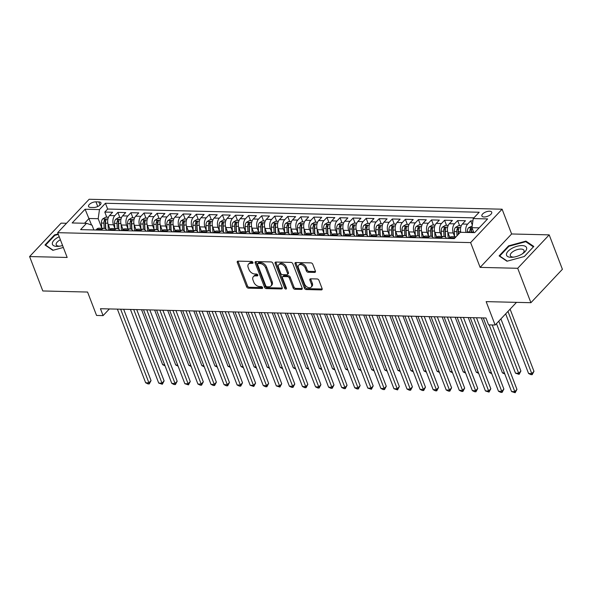 <?xml version="1.0" encoding="UTF-8"?>
<svg xmlns="http://www.w3.org/2000/svg" width="592" height="592" viewBox="0 0 592 592"><rect width="100%" height="100%" fill="white"/><g stroke="black" fill="none" stroke-linecap="round" stroke-linejoin="round"><path stroke-width="0.89" d="M252.939 262.434A1.132 0.747 -136.7 0 0 251.674 261.464L238.051 261.139A1.613 1.066 -136.7 0 0 237.392 261.375A1.613 1.066 -136.7 0 0 237.281 262.456L246.62 286.78A1.613 1.066 -136.7 0 0 248.418 288.163L262.049 288.489A1.132 0.747 -136.7 0 0 262.508 288.319A1.132 0.747 -136.7 0 0 262.582 287.564A1.132 0.747 -136.7 0 0 261.324 286.595L259.562 286.55A5.173 3.397 -136.7 0 1 253.798 282.132L253.021 280.105A5.173 3.397 -136.7 0 1 253.361 276.656A5.173 3.397 -136.7 0 1 255.463 275.879L257.224 275.924A1.132 0.747 -136.7 0 0 257.683 275.754A1.132 0.747 -136.7 0 0 257.764 274.999A1.132 0.747 -136.7 0 0 256.499 274.029L254.738 273.985A5.173 3.397 -136.7 0 1 248.973 269.567L248.196 267.54A5.173 3.397 -136.7 0 1 248.536 264.091A5.173 3.397 -136.7 0 1 250.638 263.314L252.399 263.351A1.132 0.747 -136.7 0 0 252.865 263.181A1.132 0.747 -136.7 0 0 252.939 262.434L251.489 262.411A5.173 3.397 -136.7 0 0 249.387 263.188L248.536 264.091M489.525 211.203A5.269 2.346 -21 0 0 484.056 212.839A5.269 2.346 -21 0 0 481.881 215.976A5.269 2.346 -21 0 0 484.078 216.983A5.269 2.346 -21 0 0 489.54 215.34A5.269 2.346 -21 0 0 491.723 212.202A5.269 2.346 -21 0 0 489.525 211.203M314.626 272.416A1.613 1.066 -136.7 0 0 315.284 272.172A1.613 1.066 -136.7 0 0 315.388 271.092L312.768 264.269A1.613 1.066 -136.7 0 0 310.97 262.885L295.837 262.522A1.613 1.066 -136.7 0 0 295.179 262.767A1.613 1.066 -136.7 0 0 295.068 263.847L304.406 288.163A1.613 1.066 -136.7 0 0 306.205 289.547L321.345 289.91A1.613 1.066 -136.7 0 0 322.004 289.673A1.613 1.066 -136.7 0 0 322.107 288.593L318.947 280.349A1.613 1.066 -136.7 0 0 317.142 278.965L310.667 278.81A1.613 1.066 -136.7 0 0 310.008 279.054A1.613 1.066 -136.7 0 0 309.905 280.134L311.473 284.219A4.322 2.842 -136.7 0 1 311.185 287.105A4.322 2.842 -136.7 0 1 307.722 287.32A4.322 2.842 -136.7 0 1 304.606 284.056L298.464 268.043A4.322 2.842 -136.7 0 1 298.745 265.157A4.322 2.842 -136.7 0 1 302.209 264.942A4.322 2.842 -136.7 0 1 305.324 268.206L306.345 270.877A1.613 1.066 -136.7 0 0 308.151 272.261L314.626 272.416L315.477 271.513A1.613 1.066 -136.7 0 0 315.492 271.513M66.519 223.28L61.087 223.147L29.6 256.558L42.809 290.968L87.572 292.048L96.555 315.447L103.089 315.61L100.448 308.721L485.958 317.985L488.6 324.875L495.134 325.03L516.505 302.357M517.697 268.287L549.191 234.876L511.621 233.973L480.127 267.384L517.697 268.287L530.913 302.704L486.15 301.624L495.134 325.03M480.127 267.384L470.618 242.602L57.661 232.678L89.148 199.267L502.105 209.198L470.618 242.602M29.6 256.558L67.17 257.461L57.661 232.678M272.882 263.314A1.613 1.066 -136.7 0 0 271.077 261.93L255.944 261.568A1.613 1.066 -136.7 0 0 255.285 261.805A1.613 1.066 -136.7 0 0 255.174 262.885L264.513 287.209A1.613 1.066 -136.7 0 0 266.319 288.593L281.452 288.955A1.613 1.066 -136.7 0 0 282.11 288.711A1.613 1.066 -136.7 0 0 282.214 287.631L272.882 263.314M275.887 262.041L291.027 262.411A1.613 1.066 -136.7 0 1 292.825 263.788L302.164 288.112A1.613 1.066 -136.7 0 1 302.053 289.192A1.613 1.066 -136.7 0 1 301.395 289.436L294.92 289.281A1.613 1.066 -136.7 0 1 293.121 287.897L289.333 278.033A1.613 1.066 -136.7 0 0 287.527 276.649L283.235 276.545A1.613 1.066 -136.7 0 0 282.576 276.79A1.613 1.066 -136.7 0 0 282.473 277.87L286.41 288.134A1.132 0.747 -136.7 0 1 286.336 288.889A1.132 0.747 -136.7 0 1 285.433 288.948A1.132 0.747 -136.7 0 1 284.619 288.089L275.125 263.366A1.613 1.066 -136.7 0 1 275.228 262.286A1.613 1.066 -136.7 0 1 275.887 262.041A1.613 1.066 -136.7 0 0 275.976 262.463L275.125 263.366M549.191 234.876L562.4 269.293L530.913 302.704M472.897 220.92L470.714 220.86L472.312 225.034M466.045 232.427A6.586 4.003 -88.6 0 1 467.606 224.161L462.382 224.035L465.482 220.735L457.646 220.55L459.614 225.678M454.545 236.349L453.25 232.967A6.586 4.003 -88.6 0 1 454.538 223.843L449.313 223.717L452.414 220.424L444.577 220.239L446.546 225.367M441.477 236.03L440.182 232.649A6.586 4.003 -88.6 0 1 441.469 223.532L436.245 223.406L439.345 220.113L431.509 219.921L433.477 225.049M428.408 235.72L427.113 232.338A6.586 4.003 -88.6 0 1 428.401 223.221L423.176 223.095L426.277 219.795L418.44 219.61L420.409 224.738M415.34 235.401L414.045 232.02A6.586 4.003 -88.6 0 1 415.332 222.903L410.108 222.777L413.209 219.484L405.372 219.292L407.34 224.42M402.271 235.091L400.976 231.709A6.586 4.003 -88.6 0 1 402.264 222.592L397.04 222.466L400.14 219.166L392.304 218.981L394.272 224.109M389.203 234.78L387.908 231.391A6.586 4.003 -88.6 0 1 389.196 222.274L383.971 222.148L387.072 218.855L379.235 218.663L381.204 223.798M376.135 234.462L374.84 231.08A6.586 4.003 -88.6 0 1 376.127 221.963L370.903 221.837L374.003 218.537L366.167 218.352L368.135 223.48M363.066 234.151L361.771 230.762A6.586 4.003 -88.6 0 1 363.059 221.645L357.834 221.519L360.935 218.226L353.098 218.034L355.067 223.169M349.998 233.833L348.703 230.451A6.586 4.003 -88.6 0 1 349.99 221.334L344.766 221.208L347.874 217.915L340.03 217.723L341.998 222.851M336.929 233.522L335.634 230.14A6.586 4.003 -88.6 0 1 336.922 221.016L331.698 220.89L334.806 217.597L326.962 217.412L328.93 222.54M323.861 233.204L322.566 229.822A6.586 4.003 -88.6 0 1 323.854 220.705L318.629 220.579L321.737 217.286L313.893 217.094L315.862 222.222M310.793 232.893L309.498 229.511A6.586 4.003 -88.6 0 1 310.785 220.394L305.561 220.268L308.669 216.968L300.825 216.783L302.793 221.911M297.724 232.575L296.429 229.193A6.586 4.003 -88.6 0 1 297.717 220.076L292.492 219.95L295.6 216.657L287.756 216.465L289.725 221.593M284.656 232.264L283.361 228.882A6.586 4.003 -88.6 0 1 284.648 219.765L279.424 219.639L282.532 216.339L274.688 216.154L276.656 221.282M271.587 231.953L270.292 228.564A6.586 4.003 -88.6 0 1 271.58 219.447L266.356 219.321L269.464 216.028L261.62 215.836L263.588 220.971M258.519 231.635L257.224 228.253A6.586 4.003 -88.6 0 1 258.512 219.136L253.287 219.01L256.395 215.71L248.551 215.525L250.52 220.653M245.451 231.324L244.156 227.942A6.586 4.003 -88.6 0 1 245.443 218.818L240.219 218.692L243.327 215.399L235.483 215.207L237.451 220.342M232.382 231.006L231.087 227.624A6.586 4.003 -88.6 0 1 232.375 218.507L227.15 218.381L230.258 215.088L222.414 214.896L224.383 220.024M219.314 230.695L218.019 227.313A6.586 4.003 -88.6 0 1 219.306 218.189L214.082 218.063L217.19 214.77L209.346 214.585L211.314 219.713M206.245 230.377L204.95 226.995A6.586 4.003 -88.6 0 1 206.238 217.878L201.014 217.752L204.122 214.459L196.278 214.267L198.246 219.395M193.177 230.066L191.882 226.684A6.586 4.003 -88.6 0 1 193.17 217.567L187.945 217.442L191.053 214.141L183.209 213.956L185.178 219.084M180.109 229.748L178.814 226.366A6.586 4.003 -88.6 0 1 180.101 217.249L174.877 217.123L177.985 213.83L170.141 213.638L172.109 218.774M167.04 229.437L165.745 226.055A6.586 4.003 -88.6 0 1 167.033 216.938L161.808 216.813L164.916 213.512L157.072 213.327L159.041 218.455M153.979 229.126L152.677 225.737A6.586 4.003 -88.6 0 1 153.964 216.62L148.74 216.494L151.848 213.201L144.004 213.009L145.972 218.145M140.911 228.808L139.608 225.426A6.586 4.003 -88.6 0 1 140.896 216.309L135.672 216.184L138.78 212.883L130.936 212.698L132.904 217.826M127.842 228.497L126.54 225.115A6.586 4.003 -88.6 0 1 127.828 215.991L122.603 215.865L125.711 212.572L117.867 212.387L114.767 215.68A6.586 4.003 91.4 0 0 113.472 224.797L114.774 228.179M119.836 217.516L117.867 212.387M449.313 223.717A6.586 4.003 91.4 0 0 448.018 232.841L449.779 237.436M436.245 223.406A6.586 4.003 91.4 0 0 434.95 232.523L436.718 237.118M423.176 223.095A6.586 4.003 91.4 0 0 421.881 232.212L423.65 236.807M410.108 222.777A6.586 4.003 91.4 0 0 408.813 231.894L410.582 236.489M397.04 222.466A6.586 4.003 91.4 0 0 395.745 231.583L397.513 236.178M383.971 222.148A6.586 4.003 91.4 0 0 382.676 231.265L384.445 235.86M370.903 221.837A6.586 4.003 91.4 0 0 369.608 230.954L371.376 235.549M357.834 221.519A6.586 4.003 91.4 0 0 356.539 230.643L358.308 235.231M344.766 221.208A6.586 4.003 91.4 0 0 343.471 230.325L345.24 234.92M331.698 220.89A6.586 4.003 91.4 0 0 330.403 230.014L332.171 234.61M318.629 220.579A6.586 4.003 91.4 0 0 317.334 229.696L319.103 234.291M305.561 220.268A6.586 4.003 91.4 0 0 304.266 229.385L306.034 233.981M292.492 219.95A6.586 4.003 91.4 0 0 291.197 229.067L292.966 233.662M279.424 219.639A6.586 4.003 91.4 0 0 278.129 228.756L279.898 233.352M266.356 219.321A6.586 4.003 91.4 0 0 265.061 228.438L266.829 233.033M253.287 219.01A6.586 4.003 91.4 0 0 251.992 228.127L253.761 232.723M240.219 218.692A6.586 4.003 91.4 0 0 238.924 227.816L240.692 232.404M227.15 218.381A6.586 4.003 91.4 0 0 225.863 227.498L227.624 232.094M214.082 218.063A6.586 4.003 91.4 0 0 212.794 227.187L214.556 231.783M201.014 217.752A6.586 4.003 91.4 0 0 199.726 226.869L201.487 231.465M187.945 217.442A6.586 4.003 91.4 0 0 186.658 226.558L188.419 231.154M174.877 217.123A6.586 4.003 91.4 0 0 173.589 226.24L175.35 230.836M161.808 216.813A6.586 4.003 91.4 0 0 160.521 225.929L162.282 230.525M148.74 216.494A6.586 4.003 91.4 0 0 147.452 225.611L149.214 230.207M135.672 216.184A6.586 4.003 91.4 0 0 134.384 225.3L136.145 229.896M122.603 215.865A6.586 4.003 91.4 0 0 121.316 224.99L123.077 229.585M90.68 207.437L93.551 207.503A5.106 2.272 -21 0 0 98.849 205.912A5.106 2.272 -21 0 0 100.958 202.871A5.106 2.272 -21 0 0 98.827 201.902L95.956 201.835A5.106 2.272 -21 0 0 90.657 203.426A5.106 2.272 -21 0 0 88.548 206.46A5.106 2.272 -21 0 0 90.68 207.437M479.172 227.861L471.935 227.683L473.23 218.566L479.187 212.247L105.435 203.263L99.478 209.583L98.183 218.7L101.706 227.868M473.23 218.566L487.601 218.914L474.666 232.634L460.287 232.293L454.33 238.613L80.579 229.629L86.536 223.31L72.165 222.962L85.1 209.235L99.478 209.583M473.903 217.849L107.655 209.043L104.799 212.069L112.643 212.262L109.535 215.555A6.586 4.003 91.4 0 0 108.247 224.671L110.008 229.267M106.849 230.258A6.586 4.003 91.4 0 0 104.096 228.327A6.586 4.003 91.4 0 0 101.824 229.407L101.151 230.125M104.096 228.327L98.871 228.201A6.586 4.003 91.4 0 0 96.6 229.282L95.919 229.999M453.99 238.606L454.671 237.888A6.586 4.003 -88.6 0 1 455.81 237.044M456.055 236.785L451.711 236.682A6.586 4.003 91.4 0 0 449.439 237.762L448.766 238.48M440.922 238.287L441.602 237.57A6.586 4.003 -88.6 0 1 443.874 236.489A6.586 4.003 -88.6 0 1 446.62 238.428M443.874 236.489L438.642 236.363A6.586 4.003 91.4 0 0 436.371 237.444L435.697 238.162M427.853 237.977L428.534 237.259A6.586 4.003 -88.6 0 1 430.806 236.178A6.586 4.003 -88.6 0 1 433.551 238.11M430.806 236.178L425.574 236.053A6.586 4.003 91.4 0 0 423.302 237.133L422.629 237.851M414.785 237.658L415.466 236.941A6.586 4.003 -88.6 0 1 417.737 235.868A6.586 4.003 -88.6 0 1 420.483 237.799M417.737 235.868L412.506 235.742A6.586 4.003 91.4 0 0 410.234 236.815L409.56 237.533M401.716 237.348L402.397 236.63A6.586 4.003 -88.6 0 1 404.669 235.549A6.586 4.003 -88.6 0 1 407.414 237.481M404.669 235.549L399.437 235.424A6.586 4.003 91.4 0 0 397.165 236.504L396.492 237.222M388.648 237.037L389.329 236.312A6.586 4.003 -88.6 0 1 391.601 235.239A6.586 4.003 -88.6 0 1 394.346 237.17M391.601 235.239L386.369 235.113A6.586 4.003 91.4 0 0 384.097 236.186L383.424 236.911M375.58 236.719L376.26 236.001A6.586 4.003 -88.6 0 1 378.532 234.92A6.586 4.003 -88.6 0 1 381.278 236.859M378.532 234.92L373.3 234.795A6.586 4.003 91.4 0 0 371.029 235.875L370.355 236.593M362.511 236.408L363.192 235.683A6.586 4.003 -88.6 0 1 365.464 234.61A6.586 4.003 -88.6 0 1 368.209 236.541M365.464 234.61L360.239 234.484A6.586 4.003 91.4 0 0 357.96 235.557L357.287 236.282M349.443 236.09L350.124 235.372A6.586 4.003 -88.6 0 1 352.395 234.291A6.586 4.003 -88.6 0 1 355.141 236.23M352.395 234.291L347.171 234.166A6.586 4.003 91.4 0 0 344.892 235.246L344.218 235.964M336.374 235.779L337.055 235.061A6.586 4.003 -88.6 0 1 339.327 233.981A6.586 4.003 -88.6 0 1 342.072 235.912M339.327 233.981L334.103 233.855A6.586 4.003 91.4 0 0 331.831 234.935L331.15 235.653M323.306 235.461L323.987 234.743A6.586 4.003 -88.6 0 1 326.259 233.662A6.586 4.003 -88.6 0 1 329.004 235.601M326.259 233.662L321.034 233.537A6.586 4.003 91.4 0 0 318.762 234.617L318.082 235.335M310.238 235.15L310.918 234.432A6.586 4.003 -88.6 0 1 313.19 233.352A6.586 4.003 -88.6 0 1 315.936 235.283M313.19 233.352L307.966 233.226A6.586 4.003 91.4 0 0 305.694 234.306L305.013 235.024M297.169 234.832L297.85 234.114A6.586 4.003 -88.6 0 1 300.122 233.041A6.586 4.003 -88.6 0 1 302.867 234.972M300.122 233.041L294.897 232.915A6.586 4.003 91.4 0 0 292.626 233.988L291.945 234.706M284.101 234.521L284.782 233.803A6.586 4.003 -88.6 0 1 287.053 232.723A6.586 4.003 -88.6 0 1 289.799 234.654M287.053 232.723L281.829 232.597A6.586 4.003 91.4 0 0 279.557 233.677L278.876 234.395M271.032 234.21L271.713 233.485A6.586 4.003 -88.6 0 1 273.985 232.412A6.586 4.003 -88.6 0 1 276.73 234.343M273.985 232.412L268.761 232.286A6.586 4.003 91.4 0 0 266.489 233.359L265.808 234.084M257.964 233.892L258.645 233.174A6.586 4.003 -88.6 0 1 260.917 232.094A6.586 4.003 -88.6 0 1 263.662 234.032M260.917 232.094L255.692 231.968A6.586 4.003 91.4 0 0 253.42 233.048L252.74 233.766M244.896 233.581L245.576 232.856A6.586 4.003 -88.6 0 1 247.848 231.783A6.586 4.003 -88.6 0 1 250.601 233.714M247.848 231.783L242.624 231.657A6.586 4.003 91.4 0 0 240.352 232.73L239.671 233.455M231.827 233.263L232.508 232.545A6.586 4.003 -88.6 0 1 234.78 231.465A6.586 4.003 -88.6 0 1 237.533 233.403M234.78 231.465L229.555 231.339A6.586 4.003 91.4 0 0 227.284 232.419L226.603 233.137M218.766 232.952L219.44 232.234A6.586 4.003 -88.6 0 1 221.711 231.154A6.586 4.003 -88.6 0 1 224.464 233.085M221.711 231.154L216.487 231.028A6.586 4.003 91.4 0 0 214.215 232.108L213.534 232.826M205.698 232.634L206.371 231.916A6.586 4.003 -88.6 0 1 208.643 230.836A6.586 4.003 -88.6 0 1 211.396 232.774M208.643 230.836L203.419 230.71A6.586 4.003 91.4 0 0 201.147 231.79L200.466 232.508M192.629 232.323L193.303 231.605A6.586 4.003 -88.6 0 1 195.575 230.525A6.586 4.003 -88.6 0 1 198.327 232.456M195.575 230.525L190.35 230.399A6.586 4.003 91.4 0 0 188.078 231.479L187.398 232.197M179.561 232.005L180.234 231.287A6.586 4.003 -88.6 0 1 182.506 230.214A6.586 4.003 -88.6 0 1 185.259 232.145M182.506 230.214L177.282 230.088A6.586 4.003 91.4 0 0 175.01 231.161L174.329 231.879M166.493 231.694L167.166 230.976A6.586 4.003 -88.6 0 1 169.438 229.896A6.586 4.003 -88.6 0 1 172.191 231.827M169.438 229.896L164.213 229.77A6.586 4.003 91.4 0 0 161.942 230.85L161.261 231.568M153.424 231.383L154.098 230.658A6.586 4.003 -88.6 0 1 156.369 229.585A6.586 4.003 -88.6 0 1 159.122 231.516M156.369 229.585L151.145 229.459A6.586 4.003 91.4 0 0 148.873 230.532L148.192 231.257M140.356 231.065L141.029 230.347A6.586 4.003 -88.6 0 1 143.301 229.267A6.586 4.003 -88.6 0 1 146.054 231.206M143.301 229.267L138.077 229.141A6.586 4.003 91.4 0 0 135.805 230.221L135.124 230.939M127.287 230.754L127.961 230.029A6.586 4.003 -88.6 0 1 130.233 228.956A6.586 4.003 -88.6 0 1 132.985 230.887M130.233 228.956L125.008 228.83A6.586 4.003 91.4 0 0 122.736 229.911L122.056 230.628M114.219 230.436L114.892 229.718A6.586 4.003 -88.6 0 1 117.164 228.638A6.586 4.003 -88.6 0 1 119.917 230.577M117.164 228.638L111.94 228.512A6.586 4.003 91.4 0 0 109.668 229.592L108.987 230.31M127.828 215.991L130.936 212.698M140.896 216.309L144.004 213.009M153.964 216.62L157.072 213.327M167.033 216.938L170.141 213.638M180.101 217.249L183.209 213.956M193.17 217.567L196.278 214.267M206.238 217.878L209.346 214.585M219.306 218.189L222.414 214.896M232.375 218.507L235.483 215.207M245.443 218.818L248.551 215.525M258.512 219.136L261.62 215.836M271.58 219.447L274.688 216.154M284.648 219.765L287.756 216.465M297.717 220.076L300.825 216.783M310.785 220.394L313.893 217.094M323.854 220.705L326.962 217.412M336.922 221.016L340.03 217.723M349.99 221.334L353.098 218.034M363.059 221.645L366.167 218.352M376.127 221.963L379.235 218.663M389.196 222.274L392.304 218.981M402.264 222.592L405.372 219.292M415.332 222.903L418.44 219.61M428.401 223.221L431.509 219.921M441.469 223.532L444.577 220.239M454.538 223.843L457.646 220.55M467.606 224.161L470.714 220.86M471.935 227.683L473.829 232.619M98.183 218.7L89.037 218.485L84.53 223.258M91.553 225.027L85.1 209.235M93.876 229.948L92.056 225.204L86.536 223.31M511.621 233.973L502.105 209.198M103.089 315.61L109.372 308.935M106.767 217.197L104.799 212.069M107.655 209.043L105.435 203.263M462.382 224.035A6.586 4.003 91.4 0 0 460.813 232.301M58.134 233.929L54.464 234.928L44.985 244.984L52.851 250.32L63.337 247.463M533.806 246.45L525.94 241.114L508.587 245.843L499.1 255.899L506.974 261.235L524.327 256.506L533.806 246.45M54.686 235.505L54.464 234.928M508.809 246.42L508.587 245.843M526.31 242.084L525.94 241.114M253.361 276.656L254.212 275.754A5.173 3.397 -136.7 0 1 256.314 274.977L257.764 275.014M238.036 261.131A1.613 1.066 -136.7 0 0 238.132 261.553L247.471 285.877A1.613 1.066 -136.7 0 0 249.269 287.261L262.589 287.579M255.929 261.568A1.613 1.066 -136.7 0 0 256.025 261.982L265.364 286.306A1.613 1.066 -136.7 0 0 267.17 287.69L282.303 288.052A1.613 1.066 -136.7 0 0 282.31 288.052L281.452 288.955M258.075 263.492A1.132 0.747 -136.7 0 0 257.616 263.662A1.132 0.747 -136.7 0 0 257.542 264.417L265.741 285.766A1.132 0.747 -136.7 0 0 266.999 286.735L268.857 286.78A5.173 3.397 -136.7 0 0 270.966 286.003A5.173 3.397 -136.7 0 0 271.306 282.554L265.704 267.961A5.173 3.397 -136.7 0 0 259.94 263.536L258.075 263.492L258.926 262.589A1.132 0.747 -136.7 0 0 258.467 262.759L257.616 263.662M270.966 286.003L271.817 285.1A5.173 3.397 -136.7 0 0 272.157 281.651L271.306 282.554M258.926 262.589L260.791 262.633A5.173 3.397 -136.7 0 1 266.555 267.059L272.157 281.651M301.395 289.436L302.246 288.533A1.613 1.066 -136.7 0 0 302.26 288.533L295.771 288.378L294.92 289.281M282.576 276.79L283.427 275.887A1.613 1.066 -136.7 0 1 284.086 275.643L288.385 275.746A1.613 1.066 -136.7 0 1 290.184 277.13L293.972 286.994A1.613 1.066 -136.7 0 0 295.771 288.378M275.976 262.463L285.47 287.187A1.132 0.747 -136.7 0 0 286.395 288.089M285.403 267.799A4.322 2.842 -136.7 0 0 282.288 264.528A4.322 2.842 -136.7 0 0 278.825 264.75A4.322 2.842 -136.7 0 0 278.543 267.628L280.704 273.275A1.613 1.066 -136.7 0 0 282.51 274.651L286.802 274.755A1.613 1.066 -136.7 0 0 287.46 274.518A1.613 1.066 -136.7 0 0 287.571 273.437L285.403 267.799L286.254 266.896A4.322 2.842 -136.7 0 0 283.139 263.625A4.322 2.842 -136.7 0 0 279.676 263.847L278.825 264.75M287.46 274.518L288.311 273.615A1.613 1.066 -136.7 0 0 288.422 272.535L287.571 273.437M286.254 266.896L288.422 272.535M298.745 265.157L299.596 264.254A4.322 2.842 -136.7 0 1 303.06 264.039A4.322 2.842 -136.7 0 1 306.175 267.303L307.196 269.974A1.613 1.066 -136.7 0 0 309.002 271.358L315.477 271.513M311.185 287.105L312.036 286.202A4.322 2.842 -136.7 0 0 312.324 283.316L311.473 284.219M310.652 278.81A1.613 1.066 -136.7 0 0 310.756 279.232L312.324 283.316M295.822 262.522A1.613 1.066 -136.7 0 0 295.919 262.944L305.257 287.261A1.613 1.066 -136.7 0 0 307.056 288.644L322.196 289.007A1.613 1.066 -136.7 0 0 322.203 289.007L321.345 289.91M108.447 217.242L105.65 217.175L102.638 218.951A4.366 2.657 91.4 0 0 101.439 223.051L101.728 228.268M108.018 223.983L108.358 230.295M109.55 228.068L109.638 229.629M105.813 229.015L105.487 223.147A4.366 2.657 -88.6 0 1 106.116 219.891C106.168 218.959 105.642 218.944 104.547 219.854A4.366 2.657 91.4 0 0 103.918 223.11L104.207 228.334M105.546 228.815L105.221 222.866A2.22 1.354 -88.6 0 1 105.309 221.837L104.547 219.854M106.116 219.891L106.205 219.388M141.555 309.712L162.667 364.709L164.628 364.753M165.042 365.849L162.667 364.709M120.642 309.209L148.91 382.846L145.647 382.765L117.379 309.128M123.669 309.283L151.041 380.589L148.91 382.846L149.258 383.934L147.948 383.905L145.647 382.765M151.041 380.589L149.258 383.934M59.215 236.733A10.7 4.766 -21 0 0 52.385 242.905A10.7 4.766 -21 0 0 56.906 246.405A10.7 4.766 -21 0 0 58.823 246.316A10.7 4.766 -21 0 0 62.589 245.517M60.391 239.79A7.326 3.263 -21 0 0 56.225 244.792A7.326 3.263 -21 0 0 59.281 246.183A7.326 3.263 -21 0 0 59.807 246.176M53.176 250.231L45.628 245.118L54.812 235.364L58.327 234.41M45.784 245.532L45.628 245.118M511.969 248.337A10.7 4.766 -21 0 0 506.441 254.738A10.7 4.766 -21 0 0 512.946 257.231A10.7 4.766 -21 0 0 521.152 254.56A10.7 4.766 -21 0 0 523.113 253.324A10.7 4.766 -21 0 0 525 246.139A10.7 4.766 -21 0 0 511.969 248.337M522.292 253.887A7.326 3.263 -21 0 0 524.024 250.453A7.326 3.263 -21 0 0 514.041 250.949A7.326 3.263 -21 0 0 510.348 255.707A7.326 3.263 -21 0 0 513.93 257.091M533.385 246.894L524.275 256.521M507.3 261.146L499.744 256.033L508.935 246.279L525.748 241.699L533.377 246.871M499.907 256.447L499.744 256.033M121.515 217.553L118.718 217.486L115.706 219.262A4.366 2.657 91.4 0 0 114.508 223.362L114.796 228.586M121.086 224.294L121.427 230.614M122.618 228.386L122.707 229.94M118.881 229.326L118.555 223.458A4.366 2.657 -88.6 0 1 119.184 220.209C119.236 219.269 118.711 219.262 117.616 220.165A4.366 2.657 91.4 0 0 116.987 223.421L117.275 228.645M118.615 229.126L118.289 223.177A2.22 1.354 -88.6 0 1 118.378 222.148L117.616 220.165M119.184 220.209L119.273 219.706M154.623 310.023L175.735 365.02L177.696 365.072M178.111 366.159L175.735 365.02M134.584 217.871L131.787 217.804L128.775 219.573A4.366 2.657 91.4 0 0 127.576 223.68L127.865 228.897M134.155 224.605L134.495 230.924M135.686 228.697L135.775 230.258M131.949 229.644L131.624 223.776A4.366 2.657 -88.6 0 1 132.253 220.52C132.297 219.588 131.779 219.573 130.684 220.483A4.366 2.657 91.4 0 0 130.055 223.739L130.344 228.956M131.683 229.444L131.357 223.495A2.22 1.354 -88.6 0 1 131.446 222.466L130.684 220.483M132.253 220.52L132.342 220.017M167.691 310.341L188.804 365.338L190.765 365.382M191.179 366.478L188.804 365.338M147.652 218.182L144.855 218.115L141.843 219.891A4.366 2.657 91.4 0 0 140.644 223.991L140.933 229.215M147.216 224.923L147.563 231.243M148.755 229.015L148.844 230.569M145.018 229.955L144.692 224.087A4.366 2.657 -88.6 0 1 145.321 220.831C145.366 219.898 144.848 219.891 143.752 220.794A4.366 2.657 91.4 0 0 143.123 224.05L143.412 229.274M144.751 229.755L144.426 223.806A2.22 1.354 -88.6 0 1 144.515 222.777L143.752 220.794M145.321 220.831L145.41 220.335M180.76 310.652L201.872 365.649L203.833 365.701M204.247 366.788L201.872 365.649M160.721 218.5L157.923 218.426L154.912 220.202A4.366 2.657 91.4 0 0 153.713 224.309L153.994 229.526M160.284 225.234L160.632 231.553M161.823 229.326L161.912 230.88M158.086 230.266L157.761 224.405A4.366 2.657 -88.6 0 1 158.39 221.149C158.434 220.217 157.916 220.202 156.821 221.112A4.366 2.657 91.4 0 0 156.192 224.368L156.48 229.585M157.82 230.066L157.494 224.124A2.22 1.354 -88.6 0 1 157.583 223.088L156.821 221.112M158.39 221.149L158.478 220.646M193.828 310.97L214.94 365.967L216.901 366.011M217.316 367.107L214.94 365.967M133.711 309.52L161.979 383.157L158.715 383.083L130.447 309.446M136.737 309.594L164.11 380.9L161.979 383.157L162.326 384.252L158.715 383.083M164.11 380.9L162.326 384.252M146.779 309.838L175.047 383.475L171.784 383.394L143.516 309.757M149.806 309.912L177.178 381.218L175.047 383.475L175.395 384.563L174.085 384.534L171.784 383.394M177.178 381.218L175.395 384.563M159.847 310.149L188.115 383.786L184.852 383.712L156.584 310.075M162.874 310.223L190.247 381.529L188.115 383.786L188.463 384.881L184.852 383.712M190.247 381.529L188.463 384.881M172.916 310.467L201.184 384.104L197.913 384.023L169.652 310.386M175.942 310.541L203.315 381.847L201.184 384.104L201.532 385.192L200.222 385.163L197.913 384.023M203.315 381.847L201.532 385.192M173.789 218.811L170.992 218.744L167.98 220.52A4.366 2.657 91.4 0 0 166.781 224.62L167.062 229.837M173.352 225.552L173.7 231.864M174.892 229.644L174.973 231.198M171.155 230.584L170.829 224.716A4.366 2.657 -88.6 0 1 171.458 221.46C171.502 220.527 170.984 220.513 169.889 221.423A4.366 2.657 91.4 0 0 169.26 224.679L169.549 229.903M170.888 230.384L170.563 224.435A2.22 1.354 -88.6 0 1 170.651 223.406L169.889 221.423M171.458 221.46L171.547 220.957M206.897 311.281L228.009 366.278L229.962 366.33M230.384 367.417L228.009 366.278M185.984 310.778L214.252 384.415L210.981 384.341L182.721 310.704M189.011 310.852L216.376 382.158L214.252 384.415L214.6 385.503L213.29 385.473L210.981 384.341M216.376 382.158L214.6 385.503M186.857 219.121L184.06 219.055L181.048 220.831A4.366 2.657 91.4 0 0 179.85 224.93L180.131 230.155M186.421 225.863L186.769 232.182M187.96 229.955L188.041 231.509M184.223 230.895L183.897 225.034A4.366 2.657 -88.6 0 1 184.526 221.778C184.571 220.846 184.053 220.831 182.958 221.741A4.366 2.657 91.4 0 0 182.329 224.997L182.617 230.214M183.957 230.695L183.631 224.745A2.22 1.354 -88.6 0 1 183.72 223.717L182.958 221.741M184.526 221.778L184.615 221.275M219.965 311.599L241.077 366.596L243.031 366.64M243.453 367.728L241.077 366.596M199.053 311.096L227.321 384.733L224.05 384.652L195.789 311.015M202.072 311.163L229.444 382.476L227.321 384.733L227.668 385.821L226.359 385.792L224.05 384.652M229.444 382.476L227.668 385.821M199.918 219.44L197.129 219.373L194.117 221.149A4.366 2.657 91.4 0 0 192.918 225.249L193.199 230.466M199.489 226.181L199.837 232.493M201.028 230.273L201.11 231.827M197.291 231.213L196.966 225.345A4.366 2.657 -88.6 0 1 197.595 222.089C197.639 221.156 197.121 221.142 196.026 222.052A4.366 2.657 91.4 0 0 195.397 225.308L195.686 230.532M197.025 231.013L196.692 225.064A2.22 1.354 -88.6 0 1 196.788 224.035L196.026 222.052M197.595 222.089L197.684 221.586M233.033 311.91L254.146 366.907L256.099 366.951M256.521 368.046L254.146 366.907M212.121 311.407L240.389 385.044L237.118 384.97L208.858 311.325M215.14 311.481L242.513 382.787L240.389 385.044L240.737 386.132L239.427 386.102L237.118 384.97M242.513 382.787L240.737 386.132M212.987 219.75L210.197 219.684L207.185 221.46A4.366 2.657 91.4 0 0 205.986 225.559L206.268 230.784M212.558 226.492L212.905 232.811M214.097 230.584L214.178 232.138M210.36 231.524L210.034 225.663A4.366 2.657 -88.6 0 1 210.663 222.407C210.708 221.467 210.19 221.46 209.094 222.37A4.366 2.657 91.4 0 0 208.465 225.619L208.754 230.843M210.093 231.324L209.76 225.374A2.22 1.354 -88.6 0 1 209.857 224.346L209.094 222.37M210.663 222.407L210.752 221.904M246.102 312.221L267.214 367.225L269.168 367.269M269.589 368.357L267.214 367.225M225.189 311.725L253.457 385.362L250.187 385.281L221.926 311.644M228.209 311.792L255.581 383.105L253.457 385.362L253.805 386.45L250.187 385.281M255.581 383.105L253.805 386.45M226.055 220.069L223.265 220.002L220.254 221.778A4.366 2.657 91.4 0 0 219.055 225.878L219.336 231.095M225.626 226.81L225.974 233.122M227.165 230.895L227.247 232.456M223.428 231.842L223.103 225.974A4.366 2.657 -88.6 0 1 223.732 222.718C223.776 221.785 223.258 221.771 222.163 222.681A4.366 2.657 91.4 0 0 221.534 225.937L221.822 231.161M223.162 231.642L222.829 225.693A2.22 1.354 -88.6 0 1 222.925 224.664L222.163 222.681M223.732 222.718L223.82 222.215M259.17 312.539L280.282 367.536L282.236 367.58M282.658 368.675L280.282 367.536M239.124 220.379L236.334 220.313L233.322 222.089A4.366 2.657 91.4 0 0 232.123 226.188L232.404 231.413M238.694 227.121L239.042 233.44M240.234 231.213L240.315 232.767M236.497 232.153L236.171 226.285A4.366 2.657 -88.6 0 1 236.8 223.036C236.844 222.096 236.326 222.089 235.231 222.992A4.366 2.657 91.4 0 0 234.602 226.248L234.891 231.472M236.23 231.953L235.897 226.003A2.22 1.354 -88.6 0 1 235.993 224.975L235.231 222.992M236.8 223.036L236.889 222.533M272.239 312.85L293.351 367.847L295.304 367.898M295.726 368.986L293.351 367.847M252.192 220.698L249.402 220.631L246.39 222.4A4.366 2.657 91.4 0 0 245.192 226.507L245.473 231.724M251.763 227.432L252.111 233.751M253.302 231.524L253.383 233.085M249.565 232.471L249.239 226.603A4.366 2.657 -88.6 0 1 249.868 223.347C249.913 222.414 249.395 222.4 248.3 223.31A4.366 2.657 91.4 0 0 247.671 226.566L247.959 231.783M249.299 232.271L248.966 226.322A2.22 1.354 -88.6 0 1 249.062 225.293L248.3 223.31M249.868 223.347L249.957 222.844M285.307 313.168L306.419 368.165L308.373 368.209M308.795 369.304L306.419 368.165M265.26 221.008L262.463 220.942L259.459 222.718A4.366 2.657 91.4 0 0 258.26 226.817L258.541 232.042M264.831 227.75L265.179 234.069M266.37 231.842L266.452 233.396M262.633 232.782L262.308 226.914A4.366 2.657 -88.6 0 1 262.937 223.658C262.981 222.725 262.463 222.718 261.368 223.621A4.366 2.657 91.4 0 0 260.739 226.877L261.028 232.101M262.367 232.582L262.034 226.632A2.22 1.354 -88.6 0 1 262.13 225.604L261.368 223.621M262.937 223.658L263.026 223.154M298.375 313.479L319.488 368.476L321.441 368.527M321.863 369.615L319.488 368.476M278.329 221.319L275.532 221.253L272.527 223.029A4.366 2.657 91.4 0 0 271.328 227.136L271.61 232.353M277.9 228.061L278.247 234.38M279.439 232.153L279.52 233.707M275.702 233.093L275.376 227.232A4.366 2.657 -88.6 0 1 276.005 223.976C276.05 223.043 275.532 223.029 274.436 223.939A4.366 2.657 91.4 0 0 273.807 227.195L274.096 232.412M275.435 232.893L275.102 226.951A2.22 1.354 -88.6 0 1 275.199 225.915L274.436 223.939M276.005 223.976L276.094 223.473M311.444 313.797L332.556 368.794L334.51 368.838M334.931 369.933L332.556 368.794M291.397 221.637L288.6 221.571L285.596 223.347A4.366 2.657 91.4 0 0 284.397 227.446L284.678 232.663M290.968 228.379L291.316 234.691M292.507 232.471L292.589 234.025M288.77 233.411L288.445 227.543A4.366 2.657 -88.6 0 1 289.074 224.287C289.118 223.354 288.6 223.339 287.505 224.25A4.366 2.657 91.4 0 0 286.876 227.506L287.164 232.73M288.504 233.211L288.171 227.261A2.22 1.354 -88.6 0 1 288.267 226.233L287.505 224.25M289.074 224.287L289.162 223.783M324.512 314.108L345.624 369.105L347.578 369.156M348 370.244L345.624 369.105M304.466 221.948L301.668 221.882L298.664 223.658A4.366 2.657 91.4 0 0 297.458 227.757L297.746 232.982M304.036 228.69L304.384 235.009M305.576 232.782L305.657 234.336M301.839 233.722L301.513 227.861A4.366 2.657 -88.6 0 1 302.142 224.605C302.186 223.672 301.668 223.658 300.573 224.568A4.366 2.657 91.4 0 0 299.944 227.824L300.233 233.041M301.565 233.522L301.239 227.572A2.22 1.354 -88.6 0 1 301.335 226.544L300.573 224.568M302.142 224.605L302.231 224.102M337.581 314.426L358.685 369.423L360.646 369.467M361.068 370.555L358.685 369.423M317.534 222.266L314.737 222.2L311.732 223.976A4.366 2.657 91.4 0 0 310.526 228.075L310.815 233.292M317.105 229.008L317.453 235.32M318.644 233.1L318.725 234.654M314.9 234.04L314.581 228.172A4.366 2.657 -88.6 0 1 315.21 224.916C315.255 223.983 314.737 223.968 313.642 224.879A4.366 2.657 91.4 0 0 313.013 228.135L313.301 233.359M314.633 233.84L314.308 227.89A2.22 1.354 -88.6 0 1 314.404 226.862L313.642 224.879M315.21 224.916L315.299 224.412M350.649 314.737L371.754 369.734L373.715 369.778M374.137 370.873L371.754 369.734M330.602 222.577L327.805 222.511L324.801 224.287A4.366 2.657 91.4 0 0 323.595 228.386L323.883 233.611M330.173 229.319L330.521 235.638M331.712 233.411L331.794 234.965M327.968 234.351L327.65 228.49A4.366 2.657 -88.6 0 1 328.279 225.234C328.323 224.294 327.805 224.287 326.71 225.197A4.366 2.657 91.4 0 0 326.081 228.445L326.37 233.67M327.702 234.151L327.376 228.201A2.22 1.354 -88.6 0 1 327.472 227.173L326.71 225.197M328.279 225.234L328.368 224.731M363.717 315.048L384.822 370.052L386.783 370.096M387.205 371.184L384.822 370.052M343.671 222.895L340.874 222.829L337.869 224.605A4.366 2.657 91.4 0 0 336.663 228.704L336.952 233.921M343.242 229.637L343.589 235.949M344.781 233.722L344.862 235.283M341.036 234.669L340.718 228.801A4.366 2.657 -88.6 0 1 341.347 225.545C341.392 224.612 340.874 224.597 339.778 225.508A4.366 2.657 91.4 0 0 339.149 228.764L339.438 233.988M340.77 234.469L340.444 228.519A2.22 1.354 -88.6 0 1 340.541 227.491L339.778 225.508M341.347 225.545L341.436 225.041M376.786 315.366L397.891 370.363L399.852 370.407M400.273 371.502L397.891 370.363M356.739 223.206L353.942 223.14L350.938 224.916A4.366 2.657 91.4 0 0 349.731 229.015L350.02 234.24M356.31 229.948L356.658 236.267M357.849 234.04L357.931 235.594M354.105 234.98L353.787 229.111A4.366 2.657 -88.6 0 1 354.416 225.863C354.46 224.923 353.935 224.916 352.847 225.818A4.366 2.657 91.4 0 0 352.218 229.074L352.506 234.299M353.838 234.78L353.513 228.83A2.22 1.354 -88.6 0 1 353.609 227.802L352.847 225.818M354.416 225.863L354.504 225.36M389.847 315.677L410.959 370.673L412.92 370.725M413.342 371.813L410.959 370.673M369.808 223.524L367.01 223.45L364.006 225.226A4.366 2.657 91.4 0 0 362.8 229.333L363.088 234.55M369.378 230.258L369.726 236.578M370.918 234.351L370.999 235.905M367.173 235.298L366.855 229.43A4.366 2.657 -88.6 0 1 367.484 226.174C367.528 225.241 367.003 225.226 365.915 226.137A4.366 2.657 91.4 0 0 365.286 229.393L365.575 234.61M366.907 235.098L366.581 229.148A2.22 1.354 -88.6 0 1 366.677 228.12L365.915 226.137M367.484 226.174L367.573 225.67M402.915 315.995L424.027 370.992L425.988 371.036M426.41 372.131L424.027 370.992M238.258 312.036L266.526 385.673L263.255 385.592L234.994 311.954M241.277 312.11L268.65 383.416L266.526 385.673L266.874 386.761L265.564 386.731L263.255 385.592M268.65 383.416L266.874 386.761M251.326 312.347L279.594 385.984L276.323 385.91L248.063 312.273M254.345 312.421L281.718 383.727L279.594 385.984L279.935 387.079L276.323 385.91M281.718 383.727L279.935 387.079M264.395 312.665L292.663 386.302L289.392 386.221L261.124 312.583M267.414 312.739L294.786 384.045L292.663 386.302L293.003 387.39L291.701 387.36L289.392 386.221M294.786 384.045L293.003 387.39M277.463 312.976L305.731 386.613L302.46 386.539L274.192 312.902M280.482 313.05L307.855 384.356L305.731 386.613L306.071 387.701L304.769 387.671L302.46 386.539M307.855 384.356L306.071 387.701M290.531 313.294L318.799 386.931L315.529 386.85L287.261 313.212M293.551 313.368L320.923 384.674L318.799 386.931L319.14 388.019L317.837 387.989L315.529 386.85M320.923 384.674L319.14 388.019M303.6 313.605L331.868 387.242L328.597 387.168L300.329 313.531M306.619 313.679L333.992 384.985L331.868 387.242L332.208 388.33L330.906 388.3L328.597 387.168M333.992 384.985L332.208 388.33M316.668 313.923L344.936 387.56L341.665 387.479L313.397 313.841M319.687 313.989L347.06 385.303L344.936 387.56L345.277 388.648L343.974 388.618L341.665 387.479M347.06 385.303L345.277 388.648M329.737 314.234L358.005 387.871L354.734 387.797L326.466 314.152M332.756 314.308L360.128 385.614L358.005 387.871L358.345 388.959L357.043 388.929L354.734 387.797M360.128 385.614L358.345 388.959M342.805 314.552L371.073 388.189L367.802 388.108L339.534 314.47M345.824 314.618L373.197 385.932L371.073 388.189L371.413 389.277L367.802 388.108M373.197 385.932L371.413 389.277M355.873 314.863L384.141 388.5L380.871 388.419L352.603 314.781M358.893 314.937L386.265 386.243L384.141 388.5L384.482 389.588L383.179 389.558L380.871 388.419M386.265 386.243L384.482 389.588M368.942 315.173L397.21 388.811L393.939 388.737L365.671 315.099M371.961 315.247L399.334 386.554L397.21 388.811L397.55 389.906L393.939 388.737M399.334 386.554L397.55 389.906M382.01 315.492L410.278 389.129L407.007 389.048L378.739 315.41M385.029 315.566L412.402 386.872L410.278 389.129L410.619 390.217L409.316 390.187L407.007 389.048M412.402 386.872L410.619 390.217M382.876 223.835L380.079 223.769L377.074 225.545A4.366 2.657 91.4 0 0 375.868 229.644L376.157 234.861M382.447 230.577L382.795 236.889M383.986 234.669L384.067 236.223M380.242 235.609L379.923 229.74A4.366 2.657 -88.6 0 1 380.552 226.484C380.597 225.552 380.071 225.545 378.984 226.447A4.366 2.657 91.4 0 0 378.355 229.703L378.643 234.928M379.975 235.409L379.65 229.459A2.22 1.354 -88.6 0 1 379.746 228.431L378.984 226.447M380.552 226.484L380.641 225.981M415.984 316.306L437.096 371.302L439.057 371.354M439.479 372.442L437.096 371.302M395.944 224.146L393.147 224.079L390.143 225.855A4.366 2.657 91.4 0 0 388.937 229.962L389.225 235.179M395.515 230.887L395.863 237.207M397.054 234.98L397.136 236.534M393.31 235.919L392.992 230.059A4.366 2.657 -88.6 0 1 393.621 226.803C393.665 225.87 393.14 225.855 392.052 226.766A4.366 2.657 91.4 0 0 391.423 230.022L391.712 235.239M393.044 235.72L392.718 229.777A2.22 1.354 -88.6 0 1 392.814 228.741L392.052 226.766M393.621 226.803L393.71 226.299M429.052 316.624L450.164 371.621L452.125 371.665M452.547 372.753L450.164 371.621M409.013 224.464L406.216 224.398L403.211 226.174A4.366 2.657 91.4 0 0 402.005 230.273L402.294 235.49M408.584 231.206L408.931 237.518M410.123 235.298L410.204 236.852M406.378 236.238L406.06 230.369A4.366 2.657 -88.6 0 1 406.689 227.113C406.734 226.181 406.208 226.166 405.12 227.076A4.366 2.657 91.4 0 0 404.491 230.332L404.78 235.557M406.112 236.038L405.786 230.088A2.22 1.354 -88.6 0 1 405.875 229.06L405.12 227.076M406.689 227.113L406.778 226.61M442.12 316.935L463.233 371.931L465.194 371.983M465.615 373.071L463.233 371.931M422.081 224.775L419.284 224.708L416.28 226.484A4.366 2.657 91.4 0 0 415.073 230.584L415.362 235.808M421.652 231.516L422 237.836M423.191 235.609L423.273 237.163M419.447 236.548L419.129 230.688A4.366 2.657 -88.6 0 1 419.758 227.432C419.802 226.499 419.277 226.484 418.189 227.395A4.366 2.657 91.4 0 0 417.56 230.651L417.848 235.868M419.18 236.349L418.855 230.399A2.22 1.354 -88.6 0 1 418.944 229.37L418.189 227.395M419.758 227.432L419.846 226.928M455.189 317.253L476.301 372.25L478.262 372.294M478.684 373.382L476.301 372.25M395.079 315.802L423.347 389.44L420.076 389.366L391.808 315.728M398.098 315.876L425.47 387.183L423.347 389.44L423.687 390.528L422.385 390.498L420.076 389.366M425.47 387.183L423.687 390.528M408.147 316.121L436.415 389.758L433.144 389.677L404.876 316.039M411.166 316.195L438.539 387.501L436.415 389.758L436.755 390.846L435.453 390.816L433.144 389.677M438.539 387.501L436.755 390.846M421.215 316.431L449.483 390.069L446.213 389.995L417.945 316.357M424.235 316.505L451.607 387.812L449.483 390.069L449.824 391.157L448.521 391.127L446.213 389.995M451.607 387.812L449.824 391.157M434.284 316.75L462.552 390.387L459.281 390.306L431.013 316.668M437.303 316.816L464.676 388.13L462.552 390.387L462.892 391.475L461.59 391.445L459.281 390.306M464.676 388.13L462.892 391.475M435.15 225.093L432.352 225.027L429.348 226.803A4.366 2.657 91.4 0 0 428.142 230.902L428.43 236.119M434.72 231.835L435.068 238.147M436.252 235.927L436.341 237.481M432.515 236.867L432.197 230.998A4.366 2.657 -88.6 0 1 432.826 227.742C432.87 226.81 432.345 226.795 431.257 227.705A4.366 2.657 91.4 0 0 430.628 230.961L430.917 236.186M432.249 236.667L431.923 230.717A2.22 1.354 -88.6 0 1 432.012 229.689L431.257 227.705M432.826 227.742L432.915 227.239M468.257 317.564L489.369 372.56L491.33 372.605M491.752 373.7L489.369 372.56M447.352 317.06L475.62 390.698L472.349 390.616L444.081 316.979M450.371 317.134L477.744 388.441L475.62 390.698L475.961 391.786L474.658 391.756L472.349 390.616M477.744 388.441L475.961 391.786M448.218 225.404L445.421 225.337L442.416 227.113A4.366 2.657 91.4 0 0 441.21 231.213L441.499 236.437M447.789 232.145L448.137 238.465M449.321 236.238L449.409 237.792M445.584 237.177L445.265 231.309A4.366 2.657 -88.6 0 1 445.894 228.061C445.939 227.121 445.413 227.113 444.326 228.024A4.366 2.657 91.4 0 0 443.697 231.272L443.985 236.497M445.317 236.978L444.992 231.028A2.22 1.354 -88.6 0 1 445.08 229.999L444.326 228.024M445.894 228.061L445.983 227.557M481.326 317.874L502.438 372.879L504.399 372.923M504.821 374.011L502.438 372.879M460.421 317.379L488.681 391.016L485.418 390.935L457.15 317.297M463.44 317.445L490.812 388.752L488.681 391.016L489.029 392.104L485.418 390.935M490.812 388.752L489.029 392.104M461.286 225.722L458.489 225.656L455.485 227.424A4.366 2.657 91.4 0 0 454.279 231.531L454.567 236.748M496.473 323.609L515.506 373.189L518.777 373.271L520.901 371.014L500.906 318.91M458.474 234.217L458.334 231.627A4.366 2.657 -88.6 0 1 458.963 228.371C459.007 227.439 458.482 227.424 457.394 228.334A4.366 2.657 91.4 0 0 456.765 231.59L456.994 235.786M458.23 234.476L458.06 231.346A2.22 1.354 -88.6 0 1 458.149 230.318L457.394 228.334M458.963 228.371L459.044 227.868M520.901 371.014L519.117 374.359L498.775 321.167M519.117 374.359L515.506 373.189M473.489 317.689L501.75 391.327L498.486 391.245L470.218 317.608M476.508 317.763L503.881 389.07L501.75 391.327L502.097 392.415L500.795 392.385L498.486 391.245M503.881 389.07L502.097 392.415M472.179 225.981L468.553 227.742A4.366 2.657 91.4 0 0 467.347 231.842L467.384 232.464M505.679 313.849L528.575 373.5L531.845 373.582L533.969 371.325L510.104 309.15M471.432 232.56L471.402 231.938A4.366 2.657 -88.6 0 1 472.031 228.69C472.076 227.75 471.55 227.742 470.462 228.645A4.366 2.657 91.4 0 0 469.833 231.901L469.863 232.523M471.18 232.552L471.128 231.657A2.22 1.354 -88.6 0 1 471.217 230.628L470.462 228.645M472.031 228.69L472.113 228.186M533.969 371.325L532.186 374.669L507.973 311.407M532.186 374.669L530.883 374.64L528.575 373.5M489.199 324.89L514.818 391.638L511.555 391.564L483.287 317.926M492.218 324.956L516.949 389.381L514.818 391.638L515.166 392.733L511.555 391.564M516.949 389.381L515.166 392.733M453.25 232.967L448.018 232.841M440.182 232.649L434.95 232.523M427.113 232.338L421.881 232.212M414.045 232.02L408.813 231.894M400.976 231.709L395.745 231.583M387.908 231.391L382.676 231.265M374.84 231.08L369.608 230.954M361.771 230.762L356.539 230.643M348.703 230.451L343.471 230.325M335.634 230.14L330.403 230.014M322.566 229.822L317.334 229.696M309.498 229.511L304.266 229.385M296.429 229.193L291.197 229.067M283.361 228.882L278.129 228.756M270.292 228.564L265.061 228.438M257.224 228.253L251.992 228.127M244.156 227.942L238.924 227.816M231.087 227.624L225.863 227.498M218.019 227.313L212.794 227.187M204.95 226.995L199.726 226.869M191.882 226.684L186.658 226.558M178.814 226.366L173.589 226.24M165.745 226.055L160.521 225.929M152.677 225.737L147.452 225.611M139.608 225.426L134.384 225.3M126.54 225.115L121.316 224.99M113.472 224.797L108.247 224.671M101.824 229.407L96.6 229.282M454.671 237.888L449.439 237.762M441.602 237.57L436.371 237.444M428.534 237.259L423.302 237.133M415.466 236.941L410.234 236.815M402.397 236.63L397.165 236.504M389.329 236.312L384.097 236.186M376.26 236.001L371.029 235.875M363.192 235.683L357.96 235.557M350.124 235.372L344.892 235.246M337.055 235.061L331.831 234.935M323.987 234.743L318.762 234.617M310.918 234.432L305.694 234.306M297.85 234.114L292.626 233.988M284.782 233.803L279.557 233.677M271.713 233.485L266.489 233.359M258.645 233.174L253.42 233.048M245.576 232.856L240.352 232.73M232.508 232.545L227.284 232.419M219.44 232.234L214.215 232.108M206.371 231.916L201.147 231.79M193.303 231.605L188.078 231.479M180.234 231.287L175.01 231.161M167.166 230.976L161.942 230.85M154.098 230.658L148.873 230.532M141.029 230.347L135.805 230.221M127.961 230.029L122.736 229.911M114.892 229.718L109.668 229.592M114.767 215.68L109.535 215.555M97.747 206.512L95.956 201.835M100.026 205.017L98.827 201.902M251.489 262.411L250.638 263.314M257.831 275.28L257.224 275.924M256.314 274.977L255.463 275.879M262.656 287.845L262.049 288.489M249.269 287.261L248.418 288.163M247.471 285.877L246.62 286.78M238.132 261.553L237.281 262.456M253.006 262.715L252.399 263.351M267.17 287.69L266.319 288.593M265.364 286.306L264.513 287.209M256.025 261.982L255.174 262.885M266.555 267.059L265.704 267.961M260.791 262.633L259.94 263.536M293.972 286.994L293.121 287.897M290.184 277.13L289.333 278.033M288.385 275.746L287.527 276.649M284.086 275.643L283.235 276.545M285.47 287.187L284.619 288.089M309.002 271.358L308.151 272.261M307.196 269.974L306.345 270.877M306.175 267.303L305.324 268.206M310.756 279.232L309.905 280.134M307.056 288.644L306.205 289.547M305.257 287.261L304.406 288.163M295.919 262.944L295.068 263.847M107.87 219.025L102.712 218.899M103.918 223.11L101.439 223.051M107.825 223.206L105.487 223.147M120.938 219.343L115.78 219.218M116.987 223.421L114.508 223.362M120.894 223.517L118.555 223.458M134.007 219.654L128.849 219.528M130.055 223.739L127.576 223.68M133.962 223.828L131.624 223.776M147.075 219.972L141.917 219.847M143.123 224.05L140.644 223.991M147.031 224.146L144.692 224.087M160.143 220.283L154.986 220.157M156.192 224.368L153.713 224.309M160.099 224.457L157.761 224.405M173.212 220.594L168.054 220.476M169.26 224.679L166.781 224.62M173.167 224.775L170.829 224.716M186.28 220.912L181.122 220.786M182.329 224.997L179.85 224.93M186.236 225.086L183.897 225.034M199.349 221.223L194.191 221.105M195.397 225.308L192.918 225.249M199.304 225.404L196.966 225.345M212.417 221.541L207.259 221.415M208.465 225.619L205.986 225.559M212.373 225.715L210.034 225.663M225.485 221.852L220.328 221.726M221.534 225.937L219.055 225.878M225.441 226.033L223.103 225.974M238.554 222.17L233.396 222.044M234.602 226.248L232.123 226.188M238.509 226.344L236.171 226.285M251.622 222.481L246.464 222.355M247.671 226.566L245.192 226.507M251.578 226.655L249.239 226.603M264.691 222.799L259.533 222.673M260.739 226.877L258.26 226.817M264.646 226.973L262.308 226.914M277.759 223.11L272.601 222.984M273.807 227.195L271.328 227.136M277.715 227.284L275.376 227.232M290.827 223.421L285.67 223.302M286.876 227.506L284.397 227.446M290.783 227.602L288.445 227.543M303.896 223.739L298.738 223.613M299.944 227.824L297.458 227.757M303.851 227.913L301.513 227.861M316.964 224.05L311.806 223.931M313.013 228.135L310.526 228.075M316.92 228.231L314.581 228.172M330.033 224.368L324.875 224.242M326.081 228.445L323.595 228.386M329.988 228.542L327.65 228.49M343.101 224.679L337.943 224.553M339.149 228.764L336.663 228.704M343.057 228.86L340.718 228.801M356.169 224.997L351.012 224.871M352.218 229.074L349.731 229.015M356.125 229.171L353.787 229.111M369.238 225.308L364.08 225.182M365.286 229.393L362.8 229.333M369.193 229.481L366.855 229.43M382.306 225.619L377.148 225.5M378.355 229.703L375.868 229.644M382.262 229.8L379.923 229.74M395.375 225.937L390.217 225.811M391.423 230.022L388.937 229.962M395.33 230.11L392.992 230.059M408.443 226.248L403.285 226.129M404.491 230.332L402.005 230.273M408.399 230.429L406.06 230.369M421.511 226.566L416.354 226.44M417.56 230.651L415.073 230.584M421.467 230.739L419.129 230.688M434.572 226.877L429.422 226.758M430.628 230.961L428.142 230.902M434.535 231.058L432.197 230.998M447.641 227.195L442.49 227.069M443.697 231.272L441.21 231.213M447.604 231.368L445.265 231.309M460.709 227.506L455.559 227.38M456.765 231.59L454.279 231.531M460.672 231.687L458.334 231.627M471.972 227.779L468.627 227.698M469.833 231.901L467.347 231.842M473.593 231.99L471.402 231.938"/></g></svg>
